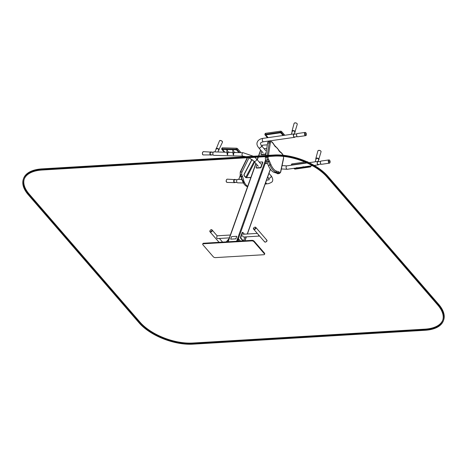 <?xml version="1.0" encoding="UTF-8"?>
<svg xmlns="http://www.w3.org/2000/svg" width="467" height="467" viewBox="0 0 467 467"><rect width="100%" height="100%" fill="white"/><g stroke="black" fill="none" stroke-linecap="round" stroke-linejoin="round"><path stroke-width="0.7" d="M203.449 243.774L251.812 240.879A1.64 0.806 19.6 0 1 253.96 241.731L264.328 253.715A1.64 0.806 19.6 0 1 264.526 254.34A1.64 0.806 19.6 0 1 263.791 254.725L215.427 257.615A1.64 0.806 19.6 0 1 213.279 256.762L202.912 244.784A1.64 0.806 19.6 0 1 202.713 244.153A1.64 0.806 19.6 0 1 203.449 243.774L203.641 243.231L252.005 240.342A1.64 0.806 19.6 0 1 254.153 241.194L264.515 253.172A1.64 0.806 19.6 0 1 264.719 253.803L264.526 254.34M202.713 244.153L202.906 243.616A1.64 0.806 19.6 0 1 203.641 243.231M262.366 145.517L262.553 145.167L267.322 144.881M237.09 241.235L238.205 238.579M238.082 238.439A14.267 9.398 -40.9 0 0 238.625 241.141M238.806 241.13A14.133 9.311 139.1 0 1 238.281 238.544L238.141 238.602M240.435 241.036L238.281 238.544M227.919 241.783L228.678 239.005A14.267 9.398 139.1 0 1 226.151 241.888M227.686 241.795L228.678 239.005M262.489 145.173L267.322 144.846M250.82 177.536L246.039 177.717A0.817 0.315 -152.2 0 1 245.56 177.361L244.229 175.82A1.232 0.794 -82.9 0 1 244.153 174.115L251.567 160.035A1.232 0.794 -82.9 0 1 252.081 159.539M254.702 162.125L246.529 177.647L250.872 177.39M246.529 177.647L245.765 177.349L246.056 177.682M246.039 177.717L244.41 175.843A1.232 0.794 -82.9 0 1 244.334 174.138L251.754 160.058A1.232 0.794 -82.9 0 1 252.168 159.609M267.41 163.386L265.519 163.497L265.513 163.018M267.346 163.24L265.396 163.357M247.691 186.315A13.52 8.745 -82.9 0 1 243.605 180.18L242.636 176.724A2.458 1.588 97.1 0 0 242.531 176.433L241.877 174.839A2.458 1.588 -82.9 0 1 242.011 172.06L249.022 157.747M267.579 143.182L269.196 142.826A3.689 1.757 77.5 0 1 270.23 141.203L268.613 141.565A3.689 1.757 77.5 0 0 267.579 143.182L265.694 155.505M265.513 156.667L265.384 157.507A2.458 1.173 77.5 0 0 265.886 160.245L266.721 161.821A2.458 1.173 -102.5 0 1 266.861 162.113L268.338 165.54A13.52 6.445 77.5 0 0 274.322 172.457L276.318 173.041A2.458 1.173 -102.5 0 1 276.493 173.117L277.515 173.683A2.458 1.173 77.5 0 0 278.005 173.777L279.622 173.415L280.685 172.171A0.817 0.496 -168 0 0 280.585 171.844L283.457 158.307A2.866 1.366 77.5 0 0 283.422 156.398M230.669 239.157L235.858 238.87L236.751 236.29L231.579 236.6L230.669 239.157L235.841 238.847L236.751 236.29M229.338 237.866L217.546 238.573A1.395 0.794 86.6 0 1 216.67 237.265L217.173 235.853A1.395 0.794 86.6 0 1 217.377 235.794L230.348 235.018M212.222 230.879A1.395 0.916 139.1 0 1 211.183 231.959A1.395 0.916 139.1 0 1 210.022 231.86A1.395 0.916 -40.9 0 0 210.687 232.087A1.395 0.916 -40.9 0 0 212.012 231.27A1.395 0.916 -40.9 0 0 212.129 230.033A1.395 0.916 139.1 0 1 212.222 230.879M217.173 235.864L212.129 230.033A1.395 0.916 -40.9 0 0 212.111 230.009M210.004 231.83A1.395 0.916 -40.9 0 0 210.022 231.86L219.07 242.309M242.542 232.484L242.151 232.607L240.429 237.452L240.528 238.135L242.922 240.884M244.428 234.177L242.77 232.373L240.832 237.429L240.931 238.112L243.325 240.861M243.558 240.849L244.994 236.932M258.625 234.942A1.162 0.665 -93.4 0 0 259.331 235.847A1.162 0.665 -93.4 0 0 259.395 235.835L259.547 236.004A1.395 0.794 -93.4 0 1 259.343 236.074A1.395 0.794 -93.4 0 1 258.467 234.767L258.601 234.907M243.78 236.944A1.395 0.794 -93.4 0 1 243.546 237.02A1.395 0.794 -93.4 0 1 242.671 235.66M243.149 234.317A1.395 0.794 -93.4 0 1 243.383 234.236L257.299 233.407M253.715 228.065A1.395 0.916 -40.9 0 0 253.663 229.198A1.395 0.916 -40.9 0 0 253.704 229.244L264.591 241.83A1.395 0.916 -40.9 0 0 266.243 241.614A1.395 0.916 -40.9 0 0 266.698 240.009A1.395 0.916 139.1 0 1 266.569 241.258A1.395 0.916 139.1 0 1 265.221 242.064A1.395 0.916 139.1 0 1 264.591 241.83A1.395 0.916 139.1 0 1 264.433 241.398M266.289 239.793A1.395 0.916 139.1 0 1 266.698 240.009L255.811 227.423A1.395 0.916 -40.9 0 1 255.356 229.028A1.395 0.916 -40.9 0 1 253.704 229.244A1.395 0.916 -40.9 0 0 255.356 229.028A1.395 0.916 -40.9 0 0 255.811 227.423A1.395 0.916 -40.9 0 0 255.788 227.4M261.135 154.349A0.49 0.321 -40.9 0 0 261.421 154.63L265.314 154.396A0.49 0.321 -40.9 0 0 265.863 153.97L265.974 153.649M261.841 151.39L260.919 153.97A0.49 0.321 -40.9 0 0 261.176 154.349L265.075 154.116A0.49 0.321 -40.9 0 0 265.618 153.69L266.237 151.968M266.768 148.488L264.018 148.652M295.004 136.936A1.722 0.905 -98.1 0 1 294.525 137.333A1.722 0.905 -98.1 0 1 293.387 135.757A1.722 0.905 -98.1 0 1 294.041 133.93A1.722 0.905 -98.1 0 1 294.613 134.175M294.309 134.222A1.459 0.765 81.9 0 0 294.076 134.187A1.459 0.765 81.9 0 0 293.527 135.739A1.459 0.765 81.9 0 0 294.49 137.076A1.459 0.765 81.9 0 0 294.706 136.977M292.862 134.157A1.395 0.747 -164.9 0 0 291.437 134.362M268.163 137.625A0.817 0.444 15.1 0 1 268.04 137.514L266.184 135.366A0.817 0.444 15.1 0 1 266.085 135.056A0.817 0.444 15.1 0 1 266.47 134.805L279.996 132.867A0.817 0.444 15.1 0 1 281.087 133.235L282.944 135.383A0.817 0.444 15.1 0 1 283.02 135.5M292.324 131.793A1.395 0.747 15.1 0 1 292.208 131.332A1.395 0.747 15.1 0 1 293.749 130.976A1.395 0.747 15.1 0 1 294.899 132.062A1.395 0.747 15.1 0 1 294.572 132.4M305.581 133.866L305.558 134.227L305.581 133.866M296.703 134.093A1.395 0.73 81.9 0 0 297.035 136.428M284.292 135.319L284.432 134.805L281.607 131.542A0.817 0.444 15.1 0 0 280.515 131.174L265.542 133.311A0.817 0.444 15.1 0 0 265.151 133.568L264.882 134.566A0.817 0.444 15.1 0 1 265.274 134.315L280.241 132.173A0.817 0.444 15.1 0 1 281.338 132.54L283.802 135.389M267.451 137.73L264.982 134.875A0.817 0.444 15.1 0 1 264.882 134.566M268.093 137.572L266.079 135.243A0.817 0.444 -164.9 0 1 265.974 134.934A0.817 0.444 -164.9 0 1 266.365 134.683L279.955 132.739A0.817 0.444 -164.9 0 1 281.052 133.107L283.066 135.436A0.817 0.444 -164.9 0 1 283.107 135.488M284.432 134.805A0.817 0.444 15.1 0 1 284.531 135.115L284.485 135.296M318.803 164.437A1.722 0.905 -98.1 0 1 318.319 164.833A1.722 0.905 -98.1 0 1 317.373 163.975A1.722 0.905 -98.1 0 1 317.233 162.154A1.722 0.905 -98.1 0 1 317.834 161.43A1.722 0.905 -98.1 0 1 318.406 161.681M318.109 161.722A1.459 0.765 81.9 0 0 317.869 161.687A1.459 0.765 81.9 0 0 317.362 162.306A1.459 0.765 81.9 0 0 317.484 163.847A1.459 0.765 81.9 0 0 318.284 164.577A1.459 0.765 81.9 0 0 318.5 164.477M316.655 161.664A1.395 0.747 -164.9 0 0 315.231 161.868M296.954 167.624A1.722 0.905 -98.1 0 1 296.516 167.951A1.722 0.905 -98.1 0 1 296.347 167.945L296.341 167.968A2.049 1.074 81.9 0 0 296.959 168.213A2.049 1.074 81.9 0 0 297.298 168.044A7.104 3.736 -98.1 0 1 297.631 167.793M296.679 167.665A1.722 0.905 -98.1 0 1 296.376 167.951M296.06 168.009A2.049 1.074 81.9 0 0 296.685 168.248A2.049 1.074 81.9 0 0 296.819 168.213M303.305 166.719A1.722 0.905 -98.1 0 1 302.867 167.046A1.722 0.905 -98.1 0 1 302.692 167.04L302.686 167.063A2.049 1.074 81.9 0 0 303.311 167.303A2.049 1.074 81.9 0 0 303.649 167.139A7.104 3.736 -98.1 0 1 303.976 166.888M303.03 166.76A1.722 0.905 -98.1 0 1 302.727 167.046M296.516 167.951L302.418 167.11A2.049 1.074 81.9 0 0 303.036 167.344A2.049 1.074 81.9 0 0 303.171 167.309M309.487 166.1A0.817 0.444 15.1 0 1 309.498 166.275A0.817 0.444 15.1 0 1 309.113 166.526L295.588 168.459A0.817 0.444 15.1 0 1 294.642 168.219M316.118 159.294A1.395 0.747 15.1 0 1 316.007 158.838A1.395 0.747 15.1 0 1 317.542 158.476A1.395 0.747 15.1 0 1 318.692 159.562A1.395 0.747 15.1 0 1 318.366 159.901M329.428 161.629L329.293 161.325L329.428 161.629M320.496 161.594A1.395 0.73 81.9 0 0 320.829 163.935M306.994 161.751A0.817 0.444 15.1 0 1 308.062 162.119L308.232 162.312M310.275 165.989L310.619 166.386A0.817 0.444 15.1 0 1 310.718 166.696A0.817 0.444 15.1 0 1 310.327 166.947L295.36 169.089A0.817 0.444 15.1 0 1 294.263 168.721L293.918 168.324M291.332 165.219A0.817 0.444 15.1 0 1 291.338 165.143L291.612 164.145A0.817 0.444 15.1 0 1 291.998 163.894L304.881 162.055M291.338 165.143A0.817 0.444 15.1 0 1 291.729 164.892L306.55 162.773M309.259 166.491L309.236 166.579A0.817 0.444 -164.9 0 0 309.627 166.328A0.817 0.444 -164.9 0 0 309.574 166.089L309.498 166.275A0.817 0.444 -164.9 0 0 309.627 166.205M309.236 166.579L295.646 168.523A0.817 0.444 -164.9 0 1 294.619 168.225M238.771 179.416L237.726 179.381A1.722 1.051 91.6 0 0 236.833 180.122A1.722 1.051 91.6 0 0 236.728 181.885A1.722 1.051 91.6 0 0 237.627 182.825L243.196 182.982M240.003 179.526A1.395 0.613 -156.2 0 0 239.192 179.346A1.395 0.613 -156.2 0 0 238.666 179.486M240.102 176.748A1.395 0.613 23.8 0 1 240.026 176.351A1.395 0.613 23.8 0 1 240.832 176.135M235.327 182.2A1.395 0.852 -88.4 0 1 234.854 182.416A1.395 0.852 -88.4 0 1 234.043 180.998A1.395 0.852 -88.4 0 1 234.93 179.632A1.395 0.852 -88.4 0 1 235.339 179.818A1.395 0.852 -88.4 0 1 235.391 179.871M266.447 183.648A0.817 0.362 23.8 0 1 266.476 183.864A0.817 0.362 23.8 0 1 266.132 183.998L265.198 183.975M259.232 162.102L262.296 161.921A0.49 0.321 139.1 0 1 262.553 162.3L260.831 167.139A0.49 0.321 139.1 0 1 260.282 167.565L256.389 167.799A0.49 0.321 139.1 0 1 256.132 167.419L257.048 164.839M262.577 162.201A0.49 0.321 139.1 0 1 262.798 162.58L261.071 167.419A0.49 0.321 139.1 0 1 260.528 167.846L256.628 168.079A0.49 0.321 139.1 0 1 256.348 167.799M214.978 151.909L213.933 151.88A1.722 1.051 91.6 0 0 212.835 153.567A1.722 1.051 91.6 0 0 213.833 155.318L243.003 156.159A1.722 1.051 91.6 0 1 242.005 154.408A1.722 1.051 91.6 0 1 243.103 152.715L234.679 152.475A1.722 1.051 91.6 0 0 233.675 154.974L233.407 154.991A2.049 1.249 -88.4 0 1 233.01 153.328A7.104 4.343 91.6 0 0 232.735 150.164L233.518 150.777M216.209 152.026A1.395 0.613 -156.2 0 0 215.398 151.839A1.395 0.613 -156.2 0 0 214.867 151.985M234.323 151.711L234.994 152.487M234.866 152.651A1.722 1.051 91.6 0 0 234.545 152.487M235.123 152.656A1.722 1.051 91.6 0 0 234.679 152.475M233.663 154.997A2.049 1.249 -88.4 0 1 233.267 153.339A7.104 4.343 91.6 0 0 232.992 150.17M228.363 151.536L229.034 152.312M228.9 152.475A1.722 1.051 91.6 0 0 228.585 152.312M229.163 152.487A1.722 1.051 91.6 0 0 228.713 152.306A1.722 1.051 91.6 0 0 227.715 154.799L227.441 154.816A2.049 1.249 -88.4 0 1 227.044 153.158A7.104 4.343 91.6 0 0 226.769 149.995L227.552 150.607M227.703 154.828A2.049 1.249 -88.4 0 1 227.306 153.164A7.104 4.343 91.6 0 0 227.032 150M224.837 152.125A0.817 0.362 -156.2 0 0 224.913 152.195A0.817 0.362 23.8 0 1 224.738 152.026L222.882 149.878A0.817 0.362 23.8 0 1 222.782 149.568A0.817 0.362 23.8 0 1 223.127 149.434L235.829 149.796A0.817 0.362 23.8 0 1 236.886 150.281L238.736 152.429A0.817 0.362 23.8 0 1 238.841 152.592M216.309 149.247A1.395 0.613 23.8 0 1 216.233 148.845A1.395 0.613 23.8 0 1 217.272 148.681A1.395 0.613 23.8 0 1 218.609 149.44A1.395 0.613 23.8 0 1 218.778 149.971A1.395 0.613 23.8 0 1 218.433 150.187M211.533 154.694A1.395 0.852 -88.4 0 1 211.055 154.91A1.395 0.852 -88.4 0 1 210.313 154.104A1.395 0.852 -88.4 0 1 210.454 152.639A1.395 0.852 -88.4 0 1 211.137 152.125A1.395 0.852 -88.4 0 1 211.598 152.37M240.067 152.633L240.365 151.962L237.54 148.699A0.817 0.362 23.8 0 0 236.489 148.214L222.42 147.811A0.817 0.362 23.8 0 0 222.076 147.946L221.632 148.955A0.817 0.362 23.8 0 1 221.977 148.821L236.045 149.224A0.817 0.362 23.8 0 1 237.096 149.709L239.612 152.616M224.248 152.178L221.732 149.265A0.817 0.362 23.8 0 1 221.632 148.955M240.365 151.962A0.817 0.362 23.8 0 1 240.464 152.271L240.307 152.639M222.812 149.79L222.782 149.755A0.817 0.362 -156.2 0 1 222.683 149.44A0.817 0.362 -156.2 0 1 223.028 149.306L235.8 149.673A0.817 0.362 -156.2 0 1 236.851 150.158L238.865 152.487A0.817 0.362 -156.2 0 1 238.946 152.598M443.411 320.724L443.65 320.053A40.962 20.099 -160.4 0 0 438.647 304.303L327.898 176.298A40.962 20.099 -160.4 0 0 274.152 154.997L42.012 168.879A40.962 20.099 -160.4 0 0 23.589 178.447L23.35 179.118A40.962 20.099 -160.4 0 0 28.353 194.862L139.102 322.866A40.962 20.099 -160.4 0 0 192.848 344.167L424.988 330.292A40.962 20.099 -160.4 0 0 443.411 320.724A40.962 20.099 -160.4 0 0 438.408 304.974L327.659 176.97A40.962 20.099 -160.4 0 0 273.913 155.674L41.773 169.55A40.962 20.099 -160.4 0 0 23.35 179.118M42.176 170.017L274.316 156.141A40.144 19.696 19.6 0 1 326.988 177.011L437.737 305.015A40.144 19.696 19.6 0 1 442.64 320.45A40.144 19.696 19.6 0 1 424.585 329.825L192.445 343.7A40.144 19.696 19.6 0 1 139.773 322.831L29.024 194.827A40.144 19.696 19.6 0 1 24.121 179.392A40.144 19.696 19.6 0 1 42.176 170.017M442.751 320.111A40.144 19.696 19.6 0 1 424.824 329.153L192.684 343.029A40.144 19.696 19.6 0 1 140.012 322.154L29.263 194.149A40.144 19.696 19.6 0 1 24.249 179.059M251.812 240.879L252.005 240.342M264.328 253.715L264.515 253.172M253.96 241.731L254.153 241.194M228.159 241.766L255.986 163.613M257.311 159.883L258.309 157.093M258.724 155.92L260.779 150.164M262.104 146.434L262.553 145.167M236.617 241.264L265.653 159.726M238.398 238.678L266.149 160.741M244.825 240.774L246.22 236.857M247.236 234.008L270.329 169.147M254.13 161.465L245.765 177.349M243.605 180.18L242.18 180.005A0.817 0.339 164.3 0 1 241.883 179.836L247.533 186.753A13.52 8.745 -82.9 0 1 242.18 180.005L241.206 176.549A2.458 1.588 97.1 0 0 241.106 176.257L240.447 174.664A2.458 1.588 -82.9 0 1 240.587 171.885L247.51 157.741M242.636 176.724L241.206 176.549A0.817 0.339 164.3 0 1 240.914 176.386A0.817 0.339 164.3 0 1 240.954 176.217M242.531 176.433L241.106 176.257A0.817 0.409 157.6 0 1 240.814 176.082L241.883 179.836M241.877 174.839L240.447 174.664A0.817 0.409 157.6 0 1 240.155 174.489L240.814 176.082M242.011 172.06L240.587 171.885A0.817 0.292 -153.9 0 0 240.266 171.967L247.224 157.758M283.049 155.225A2.866 1.366 77.5 0 0 282.482 154.291L281.747 153.445A7.373 3.514 77.5 0 0 281.017 152.738L279.867 151.839A4.915 2.341 -102.5 0 1 278.618 150.222L278.478 149.942A7.373 3.514 77.5 0 0 276.073 147.163L275.898 147.07A4.915 2.341 -102.5 0 1 274.596 145.745L273.574 144.14A7.373 3.514 77.5 0 0 272.886 143.2L272.15 142.353A2.866 1.366 77.5 0 0 270.305 143.106A0.817 0.455 8.7 0 0 269.196 142.826L267.27 155.412M267.089 156.568L267.001 157.145A2.458 1.173 77.5 0 0 267.503 159.883L268.338 161.459A2.458 1.173 -102.5 0 1 268.478 161.751L269.955 165.178A13.52 6.445 77.5 0 0 275.939 172.095L277.935 172.685A2.458 1.173 -102.5 0 1 278.11 172.761L279.132 173.327A2.458 1.173 77.5 0 0 279.622 173.415M265.384 157.507L267.001 157.145A0.817 0.455 8.7 0 1 268.116 157.432A1.64 0.782 77.5 0 0 268.449 159.253L269.284 160.835A3.275 1.564 -102.5 0 1 269.465 161.22L270.948 164.647A12.697 6.053 77.5 0 0 276.569 171.144L278.56 171.733A3.275 1.564 -102.5 0 1 278.799 171.833L279.821 172.399A1.64 0.782 77.5 0 0 280.585 171.844M265.886 160.245L267.503 159.883A0.817 0.362 -27.9 0 0 268.449 159.253M266.721 161.821L268.338 161.459A0.817 0.362 -27.9 0 0 269.284 160.835M266.861 162.113L269.465 161.22M268.338 165.54L270.948 164.647M274.322 172.457L275.939 172.095A0.817 0.695 -73.6 0 0 276.569 171.144M276.318 173.041L277.935 172.685A0.817 0.695 -73.6 0 0 278.56 171.733M276.493 173.117L278.11 172.761A0.817 0.665 -61 0 0 278.799 171.833M277.515 173.683L279.132 173.327A0.817 0.665 -61 0 0 279.821 172.399M270.305 143.106L268.432 155.342M268.256 156.503L268.116 157.432M280.685 172.171L283.557 158.628A0.817 0.496 -168 0 0 283.457 158.307M283.177 155.237L282.395 153.912A0.817 0.537 139.1 0 1 282.482 154.291M282.395 153.912L281.665 153.065A0.817 0.537 139.1 0 1 281.747 153.445M281.665 153.065L280.819 152.248A0.817 0.625 128.1 0 1 281.017 152.738M280.819 152.248L279.675 151.349A0.817 0.625 128.1 0 1 279.867 151.839M278.495 149.901A0.817 0.35 152.5 0 1 278.647 150A0.817 0.35 152.5 0 1 278.618 150.222M279.675 151.349L278.501 149.72A0.817 0.35 152.5 0 1 278.478 149.942M275.664 146.562A0.817 0.665 118 0 1 276.073 147.163M278.501 149.72L275.577 146.504A0.817 0.665 118 0 1 275.898 147.07M275.577 146.504L274.584 145.459A0.817 0.438 147.6 0 1 274.596 145.745M274.584 145.459L273.563 143.854A0.817 0.438 147.6 0 1 273.574 144.14M273.563 143.854L272.804 142.82A0.817 0.537 139.1 0 1 272.886 143.2M272.804 142.82L272.068 141.974A0.817 0.537 139.1 0 1 272.15 142.353M210.039 230.675A1.395 0.916 -40.9 0 0 209.987 231.813A1.395 0.916 -40.9 0 0 210.646 232.041A1.395 0.916 -40.9 0 0 211.971 231.223A1.395 0.916 -40.9 0 0 212.088 229.986A1.395 0.916 -40.9 0 0 210.961 229.875M210.594 231.702A1.144 0.753 -40.9 0 0 211.895 230.231A1.144 0.753 -40.9 0 0 210.261 230.348A1.144 0.753 -40.9 0 0 210.594 231.702M242.869 240.838L243.272 240.814M242.151 232.607L242.56 232.584M240.429 237.452L240.832 237.429M240.528 238.135L240.931 238.112M253.704 229.244L253.663 229.198A1.395 0.916 -40.9 0 0 255.315 228.982A1.395 0.916 -40.9 0 0 255.77 227.376A1.395 0.916 -40.9 0 0 255.064 227.149A1.395 0.916 -40.9 0 0 254.638 227.266M254.883 227.213A1.144 0.753 -40.9 0 0 253.622 228.707A1.144 0.753 -40.9 0 0 255.28 228.526A1.144 0.753 -40.9 0 0 254.883 227.213M266.715 240.032A1.395 0.916 139.1 0 1 266.739 240.056A1.395 0.916 139.1 0 1 266.61 241.305A1.395 0.916 139.1 0 1 265.262 242.11A1.395 0.916 139.1 0 1 264.631 241.877A1.395 0.916 139.1 0 1 264.614 241.853M266.686 241.194A1.144 0.753 139.1 0 1 265.764 241.988M294.525 137.333L263.476 141.77A1.722 0.905 -98.1 0 1 262.337 140.193A1.722 0.905 -98.1 0 1 262.991 138.366L291.513 134.286M263.476 141.77C261.549 142.172 260.533 142.721 260.44 143.422L261.24 145.435A1.722 1.132 139.1 0 1 261.386 146.358A1.722 1.132 139.1 0 1 260.131 147.782A1.722 1.132 139.1 0 1 258.636 147.689C257.148 145.827 256.64 144.105 257.119 142.523L257.807 141.063C260.137 138.43 262.804 138.436 262.991 138.366M294.683 122.938A1.477 0.794 15.1 0 1 296.989 123.562M294.099 123.405A1.64 0.881 15.1 0 1 295.909 122.984A1.64 0.881 15.1 0 1 297.263 124.263C297.228 123.387 296.376 122.926 294.695 122.885L294.099 123.405L292.027 131.069A1.64 0.881 15.1 0 1 293.836 130.649A1.64 0.881 15.1 0 1 295.191 131.928A1.64 0.881 15.1 0 1 294.835 132.313M292.144 131.583A1.64 0.881 15.1 0 1 292.027 131.069L292.249 131.828M305.914 132.897A1.477 0.776 81.9 0 0 304.735 133.778A1.477 0.776 81.9 0 0 305.943 135.395A1.477 0.776 81.9 0 0 305.914 132.897M305.792 132.756A1.64 0.858 81.9 0 0 305.161 132.418A1.64 0.858 81.9 0 0 304.542 134.163A1.64 0.858 81.9 0 0 305.622 135.663A1.64 0.858 81.9 0 0 306.136 135.167M297.228 133.556A1.64 0.858 81.9 0 0 296.603 135.296A1.64 0.858 81.9 0 0 297.689 136.796L305.622 135.663C305.932 134.893 306.731 136.743 305.903 132.815L305.161 132.418L297.228 133.556L296.603 134.122C296.434 135.739 296.796 136.633 297.689 136.796M281.338 132.54L281.607 131.542M280.241 132.173L280.515 131.174M265.274 134.315L265.542 133.311M296.072 168.015L287.275 169.276A1.722 0.905 -98.1 0 1 286.324 168.418A1.722 0.905 -98.1 0 1 286.183 166.591A1.722 0.905 -98.1 0 1 286.785 165.867L307 162.977M318.476 150.444A1.477 0.794 15.1 0 1 320.782 151.063M317.893 150.911A1.64 0.881 15.1 0 1 319.702 150.485A1.64 0.881 15.1 0 1 321.057 151.763C321.022 150.888 320.169 150.432 318.488 150.386L317.893 150.911L315.82 158.576A1.64 0.881 15.1 0 1 317.636 158.15A1.64 0.881 15.1 0 1 318.984 159.428A1.64 0.881 15.1 0 1 318.628 159.813M315.937 159.084A1.64 0.881 15.1 0 1 315.82 158.576L316.042 159.329M330.076 162.265A1.477 0.776 81.9 0 0 329.177 160.064A1.477 0.776 81.9 0 0 328.721 162.247A1.477 0.776 81.9 0 0 330.076 162.265M329.585 160.257A1.64 0.858 81.9 0 0 328.955 159.924A1.64 0.858 81.9 0 0 328.336 161.67A1.64 0.858 81.9 0 0 329.416 163.17A1.64 0.858 81.9 0 0 329.93 162.674M321.022 161.057A1.64 0.858 81.9 0 0 320.397 162.802A1.64 0.858 81.9 0 0 321.483 164.302L329.416 163.17L330.099 162.318C330.064 160.706 329.684 159.907 328.955 159.924L321.022 161.057L320.397 161.623C320.228 163.24 320.59 164.133 321.483 164.302M310.619 166.386L310.742 165.919M291.729 164.892L291.998 163.894M265.811 182.258A1.722 1.051 91.6 0 0 266.803 183.659L265.326 183.619M266.54 180.209L266.902 180.221A1.722 1.051 91.6 0 0 266.494 180.338M266.902 180.221L269.261 179.69L268.367 177.921A1.722 1.132 -40.9 0 0 270.411 177.653A1.722 1.132 -40.9 0 0 270.971 175.668C271.187 175.522 273.644 179.451 272.395 181.103C273.067 182.083 267.474 184.366 266.803 183.659M239.962 176.491A1.64 0.718 23.8 0 1 239.892 176.047A1.64 0.718 23.8 0 1 240.686 175.779M226.413 181.768A1.477 0.899 -88.4 0 1 226.472 179.795M227.195 182.439A1.64 1.004 -88.4 0 1 226.244 180.776A1.64 1.004 -88.4 0 1 227.289 179.165C226.016 179.451 226.016 182.025 226.407 181.861L227.195 182.439L234.65 182.655A1.64 1.004 -88.4 0 1 233.698 180.986A1.64 1.004 -88.4 0 1 234.743 179.381A1.64 1.004 -88.4 0 1 235.222 179.597A1.64 1.004 -88.4 0 1 235.263 179.637M235.187 182.422A1.64 1.004 -88.4 0 1 234.65 182.655L235.245 182.428M254.807 157.303L256.447 158.885A1.722 1.132 139.1 0 1 255.887 160.87A1.722 1.132 139.1 0 1 253.85 161.138L248.835 157.659M219.939 140.544A1.477 0.648 23.8 0 1 222.239 141.361A1.477 0.648 23.8 0 1 222.409 141.635M222.31 141.501A1.64 0.718 23.8 0 1 222.508 142.12L222.304 141.39C219.747 139.902 219.671 140.538 219.513 140.8A1.64 0.718 23.8 0 1 220.733 140.608A1.64 0.718 23.8 0 1 222.31 141.501M216.168 148.991A1.64 0.718 23.8 0 1 216.098 148.547A1.64 0.718 23.8 0 1 217.318 148.348A1.64 0.718 23.8 0 1 218.895 149.242A1.64 0.718 23.8 0 1 219.093 149.866A1.64 0.718 23.8 0 1 218.719 150.111M202.62 154.262A1.477 0.899 -88.4 0 1 202.637 152.365A1.477 0.899 -88.4 0 1 202.678 152.289M202.69 152.26A1.64 1.004 -88.4 0 1 203.495 151.664L202.62 152.289C202.217 154.069 202.474 154.956 203.402 154.939A1.64 1.004 -88.4 0 1 202.526 153.987A1.64 1.004 -88.4 0 1 202.69 152.26M211.388 154.921A1.64 1.004 -88.4 0 1 210.856 155.149A1.64 1.004 -88.4 0 1 209.981 154.203A1.64 1.004 -88.4 0 1 210.144 152.475A1.64 1.004 -88.4 0 1 210.95 151.874A1.64 1.004 -88.4 0 1 211.469 152.137M237.096 149.709L237.54 148.699M221.977 148.821L222.42 147.811M236.045 149.224L236.489 148.214M42.012 168.879L41.773 169.55M438.647 304.303L438.408 304.974M327.898 176.298L327.659 176.97M274.152 154.997L273.913 155.674M424.824 329.153L424.585 329.825M192.684 343.029L192.445 343.7M140.012 322.154L139.773 322.831M29.263 194.149L29.024 194.827M227.943 241.783L255.84 163.438M257.165 159.714L258.093 157.11M258.508 155.937L260.627 149.989M261.952 146.264L262.296 145.301M244.977 240.762L246.372 236.851M247.387 233.996L270.428 169.282M240.266 171.967L240.155 174.489M283.522 156.41L283.557 158.628M270.23 141.203L272.068 141.974M219.42 238.462L222.572 242.104M212.129 230.033L212.088 229.986C211.557 229.186 209.66 229.898 209.987 231.813L210.022 231.86M242.367 232.397L242.77 232.373M259.343 236.074L243.546 237.02M255.811 227.423L254.976 227.108C253.458 227.826 253.021 228.521 253.663 229.198M264.591 241.83L265.349 242.157C266.955 241.427 267.416 240.733 266.739 240.056L266.698 240.009M294.041 133.93L292.686 134.122M258.636 147.689L263.073 152.814M261.24 145.435L265.676 150.567M296.738 133.871L293.86 134.286M297.135 136.633L294.257 137.041M292.208 131.332L291.408 134.303M294.899 132.062L294.379 133.994M294.811 132.377L297.263 124.263M317.834 161.43L316.48 161.623M315.307 161.792L309.026 162.691M318.319 164.833L314.209 165.423M312.388 165.686L302.867 167.046M282.08 165.587L286.785 165.867M281.368 168.955L287.275 169.276M320.531 161.378L317.659 161.786M320.928 164.133L318.05 164.542M316.007 158.838L315.202 161.804M318.692 159.562L318.173 161.494M318.611 159.883L321.057 151.763M310.718 166.696L310.934 165.89M239.752 179.439L241.789 179.497M270.971 175.668L268.974 173.368M268.367 177.921L267.649 177.092M234.854 182.416L237.02 182.474M234.93 179.632L237.102 179.69M240.026 176.351L238.678 179.41M239.927 176.579L240.359 174.985M235.321 179.643L227.289 179.165M215.958 151.938L227.061 152.26M228.713 152.306L233.021 152.429M253.365 156.241L243.103 152.715M246.132 156.673L243.003 156.159M253.85 161.138L258.286 166.264M256.447 158.885L260.884 164.016M211.055 154.91L213.226 154.974M211.137 152.125L213.308 152.189M216.233 148.845L214.878 151.909M218.778 149.971L217.885 151.991M218.679 150.199L222.508 142.12M216.133 149.072L219.513 140.8M211.528 152.137L203.495 151.664M211.446 154.921L203.402 154.939"/></g></svg>
